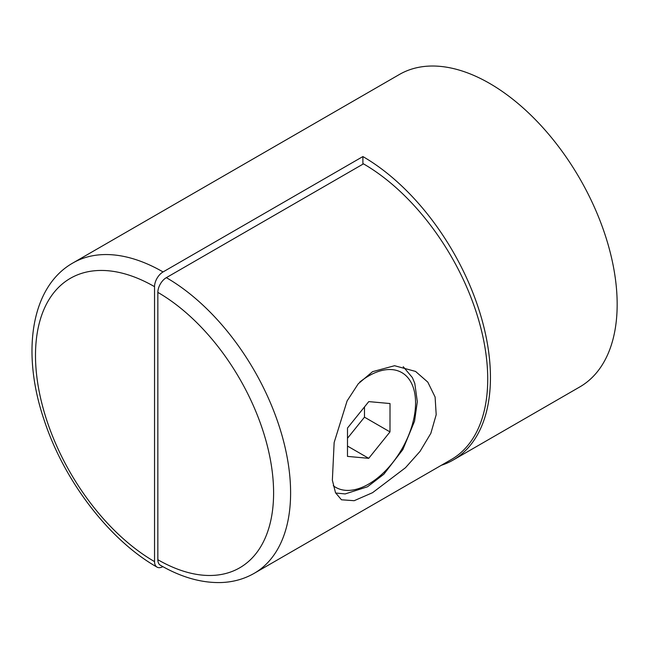 <?xml version="1.0" encoding="UTF-8"?>
<svg xmlns="http://www.w3.org/2000/svg" width="649" height="649" viewBox="0 0 649 649"><rect width="100%" height="100%" fill="white"/><g stroke="black" fill="none" stroke-linecap="round" stroke-linejoin="round"><path stroke-width="0.97" d="M372.567 371.666L394.568 365.72L415.555 371.423L427.805 382.123L435.106 397.042L436.193 414.695L430.847 433.337L420.049 451.363L405.463 467.734L372.567 492.68L354.184 500.704L341.455 499.779L335.509 492.737L332.361 480.252L334.146 442.537L347.101 400.92L358.264 383.778L372.567 371.666M166.347 277.658L363.464 163.848A175.725 101.455 -120 0 1 478.264 318.708A175.725 101.455 -120 0 1 451.331 459.516L254.213 573.318A175.725 101.455 60 0 0 281.147 432.51A175.725 101.455 60 0 0 166.347 277.658A12.023 6.944 -60 0 0 157.845 292.383L157.845 559.706A163.702 94.511 -120 0 0 273.602 492.875A163.702 94.511 -120 0 0 157.845 292.383M254.213 573.318C244.032 579.143 232.78 582.226 220.465 582.567C200.971 582.916 180.933 577.131 160.335 565.214A12.023 6.944 -60 0 1 157.845 559.706M347.475 456.393L368.721 458.332L389.992 431.901L390.017 403.54L368.77 401.609L347.499 428.032L347.475 456.393M347.491 438.278L364.478 417.169L364.487 406.923M364.478 417.169L389.992 431.901M347.483 446.066L368.721 458.332M154.543 561.612L154.543 286.671A168.367 97.204 -120 0 0 35.492 355.409A168.367 97.204 -120 0 0 154.543 561.612A12.023 6.944 120 0 0 157.034 567.121C109.121 539.96 63.926 480.698 44.1 419.927C21.247 352.878 30.673 286.915 72.85 263.007A180.398 104.148 60 0 1 163.053 271.939L362.888 156.563A180.398 104.148 60 0 1 480.739 315.528A180.398 104.148 60 0 1 453.083 460.084A180.398 104.148 60 0 1 441.32 465.292M453.083 460.084L579.8 386.926A180.398 104.148 -120 0 0 607.456 242.369A180.398 104.148 -120 0 0 489.606 83.405A180.398 104.148 -120 0 0 399.411 74.473L72.85 263.007M362.888 164.189L362.888 156.563M163.053 271.939A12.023 6.944 120 0 0 154.543 286.671M157.034 567.121A12.023 6.944 120 0 0 162.85 566.634M333.262 485.728A66.214 38.234 120 0 0 368.746 484.032A66.214 38.234 120 0 0 415.571 402.932A66.214 38.234 120 0 0 368.746 375.901A66.214 38.234 120 0 0 359.757 382.099M335.638 493.005L345.154 493.938L367.496 486.782L383.884 474.184L402.842 449.579L414.557 421.169L417.315 401.674L414.784 383.364L412.366 377.588L403.216 366.669"/></g></svg>
